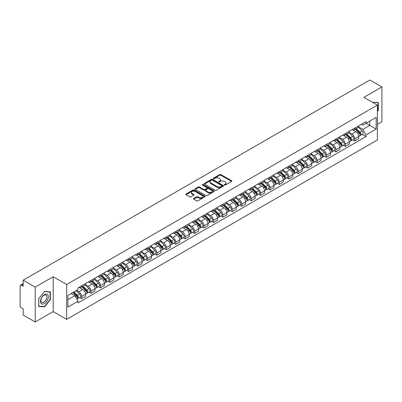 <?xml version="1.0" encoding="UTF-8"?>
<svg xmlns="http://www.w3.org/2000/svg" width="402" height="402" viewBox="0 0 402 402"><rect width="100%" height="100%" fill="white"/><g stroke="black" fill="none" stroke-linecap="round" stroke-linejoin="round"><path stroke-width="0.6" d="M224.447 185.061A0.588 0.337 0 0 0 225.276 185.061L231.572 181.428A0.839 0.482 0 0 0 231.818 181.086A0.839 0.482 0 0 0 231.572 180.739L220.904 174.584A0.839 0.482 0 0 0 219.718 174.584L213.422 178.217A0.588 0.337 0 0 0 214.251 178.699L215.065 178.227A2.683 1.548 0 0 1 218.859 178.227L219.748 178.739A2.683 1.548 0 0 1 220.532 179.835A2.683 1.548 0 0 1 219.748 180.93L218.934 181.397A0.588 0.337 0 0 0 219.763 181.88L220.577 181.408A2.683 1.548 0 0 1 224.371 181.408L225.261 181.92A2.683 1.548 0 0 1 226.045 183.016A2.683 1.548 0 0 1 225.261 184.111L224.447 184.583A0.588 0.337 0 0 0 224.447 185.061L224.447 184.583M193.699 198.467A0.839 0.482 0 0 0 193.452 198.809A0.839 0.482 0 0 0 193.699 199.151L196.694 200.879A0.839 0.482 0 0 0 197.879 200.879L204.869 196.839A0.839 0.482 0 0 0 205.115 196.498A0.839 0.482 0 0 0 204.869 196.156L194.201 189.995A0.839 0.482 0 0 0 193.02 189.995L186.025 194.035A0.839 0.482 0 0 0 185.779 194.377A0.839 0.482 0 0 0 186.025 194.719L189.638 196.804A0.839 0.482 0 0 0 190.824 196.804L193.819 195.081A0.839 0.482 0 0 0 194.065 194.734A0.839 0.482 0 0 0 193.819 194.392L192.025 193.357A2.241 1.296 0 0 1 191.367 192.442A2.241 1.296 0 0 1 192.754 191.246A2.241 1.296 0 0 1 195.196 191.528L202.221 195.583A2.241 1.296 0 0 1 202.874 196.498A2.241 1.296 0 0 1 201.492 197.694A2.241 1.296 0 0 1 199.05 197.412L197.879 196.739A0.839 0.482 0 0 0 196.694 196.739L193.699 198.467L193.699 199.151M66.652 284.505L53.19 276.732L35.195 287.123L23.18 280.184L369.885 80.018L381.9 86.953L363.905 97.344L377.372 105.118L66.652 284.505L66.652 319.369L377.372 139.976L377.372 105.118M215.125 190.236A0.839 0.482 0 0 0 216.311 190.236L223.306 186.201A0.839 0.482 0 0 0 223.547 185.855A0.839 0.482 0 0 0 223.306 185.513L212.638 179.357A0.839 0.482 0 0 0 211.452 179.357L204.457 183.392A0.839 0.482 0 0 0 204.211 183.734A0.839 0.482 0 0 0 204.457 184.076L215.125 190.236M202.648 185.186A0.588 0.337 0 0 1 203.241 185.272L203.241 184.573L214.09 190.834A0.839 0.482 0 0 1 214.331 191.176A0.839 0.482 0 0 1 214.09 191.518L207.095 195.558A0.839 0.482 0 0 1 205.909 195.558L195.241 189.397L198.231 187.684L198.231 186.985L195.241 188.714A0.839 0.482 0 0 0 194.995 189.056A0.839 0.482 0 0 0 195.241 189.397L195.241 188.714M198.231 187.684A0.839 0.482 0 0 1 199.417 187.684L199.417 186.985A0.839 0.482 0 0 0 198.231 186.985M199.417 186.985L203.744 189.483A0.839 0.482 0 0 0 204.93 189.483L206.914 188.337A0.839 0.482 0 0 0 207.161 187.995A0.839 0.482 0 0 0 206.914 187.654L202.412 185.051A0.588 0.337 0 0 1 203.241 184.573M35.195 287.123L35.195 321.982L23.18 315.047L23.18 308.877L21.306 307.796A1.708 0.985 -120 0 1 20.1 305.701L20.1 285.973A1.708 0.985 -120 0 1 20.452 285.189L23.18 283.616M377.372 124.429L381.9 121.816L381.9 86.953M35.195 321.982L53.19 311.595L66.652 319.369M23.18 280.184L23.18 286.355L21.306 285.274A1.708 0.985 -120 0 0 20.452 285.189M354.73 128.122A3.93 2.266 60 0 1 353.916 129.886L357.901 127.585A3.93 2.266 -120 0 0 358.715 125.826M349.072 132.353L351.951 134.017A3.93 2.266 60 0 1 354.73 138.826L358.715 136.524A3.93 2.266 -120 0 0 355.936 131.715L353.082 130.067M358.715 136.524L358.715 138.655L354.73 140.951L352.82 139.851M353.916 129.886A3.93 2.266 60 0 1 351.981 129.71M354.73 138.826L354.73 140.951M345.308 133.564A3.93 2.266 60 0 1 344.494 135.328L348.479 133.027A3.93 2.266 -120 0 0 349.293 131.263M343.398 145.288L345.308 146.393L349.293 144.092L349.293 141.966A3.93 2.266 -120 0 0 346.519 137.152L343.665 135.504M344.494 135.328A3.93 2.266 60 0 1 342.564 135.147M339.655 137.791L342.534 139.454A3.93 2.266 60 0 1 345.308 144.263L345.308 146.393M335.891 139.002A3.93 2.266 60 0 1 335.077 140.765L339.062 138.464A3.93 2.266 -120 0 0 339.876 136.7M333.982 150.725L335.891 151.83L339.876 149.529L339.876 147.403A3.93 2.266 -120 0 0 337.097 142.589L334.243 140.946M335.077 140.765A3.93 2.266 60 0 1 333.142 140.584M330.233 143.233L333.112 144.891A3.93 2.266 60 0 1 335.891 149.705L335.891 151.83M326.469 144.439A3.93 2.266 60 0 1 325.655 146.202L329.64 143.901A3.93 2.266 -120 0 0 330.454 142.137M324.56 156.167L326.469 157.267L330.454 154.966L330.454 152.84A3.93 2.266 -120 0 0 327.68 148.031L324.826 146.383M325.655 146.202A3.93 2.266 60 0 1 323.726 146.026M320.816 148.67L323.695 150.333A3.93 2.266 60 0 1 326.469 155.142L326.469 157.267M317.052 149.876A3.93 2.266 60 0 1 316.238 151.639L320.223 149.338A3.93 2.266 -120 0 0 321.037 147.574M315.143 161.604L317.052 162.704L321.037 160.403L321.037 158.277A3.93 2.266 -120 0 0 318.258 153.469L315.404 151.82M316.238 151.639A3.93 2.266 60 0 1 314.304 151.464M311.394 154.107L314.274 155.77A3.93 2.266 60 0 1 317.052 160.579L317.052 162.704M307.63 155.318A3.93 2.266 60 0 1 306.816 157.076L310.801 154.78A3.93 2.266 -120 0 0 311.615 153.016M305.721 167.041L307.63 168.147L311.615 165.845L311.615 163.714A3.93 2.266 -120 0 0 308.842 158.906L305.987 157.257M306.816 157.076A3.93 2.266 60 0 1 304.887 156.901M301.977 159.544L304.857 161.207A3.93 2.266 60 0 1 307.63 166.016L307.63 168.147M298.214 160.755A3.93 2.266 60 0 1 297.4 162.519L301.384 160.217A3.93 2.266 -120 0 0 302.198 158.453M296.304 172.478L298.214 173.584L302.198 171.282L302.198 169.157A3.93 2.266 -120 0 0 299.42 164.343L296.565 162.699M297.4 162.519A3.93 2.266 60 0 1 295.465 162.338M292.555 164.986L295.435 166.644A3.93 2.266 60 0 1 298.214 171.458L298.214 173.584M288.792 166.192A3.93 2.266 60 0 1 287.978 167.956L291.963 165.654A3.93 2.266 -120 0 0 292.777 163.89M286.882 177.915L288.792 179.021L292.777 176.719L292.777 174.594A3.93 2.266 -120 0 0 290.003 169.785L287.149 168.136M287.978 167.956A3.93 2.266 60 0 1 286.048 167.78M283.139 170.423L286.018 172.081A3.93 2.266 60 0 1 288.792 176.895L288.792 179.021M279.375 171.629A3.93 2.266 60 0 1 278.561 173.393L282.546 171.091A3.93 2.266 -120 0 0 283.36 169.327M277.465 183.357L279.375 184.458L283.36 182.156L283.36 180.031A3.93 2.266 -120 0 0 280.581 175.222L277.727 173.574M278.561 173.393A3.93 2.266 60 0 1 276.626 173.217M273.717 175.86L276.596 177.523A3.93 2.266 60 0 1 279.375 182.332L279.375 184.458M269.953 177.066A3.93 2.266 60 0 1 269.139 178.83L273.124 176.533A3.93 2.266 -120 0 0 273.938 174.769M268.044 188.794L269.953 189.895L273.938 187.598L273.938 185.468A3.93 2.266 -120 0 0 271.164 180.659L268.31 179.011M269.139 178.83A3.93 2.266 60 0 1 267.209 178.654M264.3 181.297L267.179 182.96A3.93 2.266 60 0 1 269.953 187.769L269.953 189.895M260.536 182.508A3.93 2.266 60 0 1 259.722 184.272L263.707 181.97A3.93 2.266 -120 0 0 264.521 180.207M258.627 194.231L260.536 195.337L264.521 193.035L264.521 190.91A3.93 2.266 -120 0 0 261.742 186.096L258.888 184.453M259.722 184.272A3.93 2.266 60 0 1 257.788 184.091M254.878 186.734L257.757 188.397A3.93 2.266 60 0 1 260.536 193.211L260.536 195.337M251.114 187.945A3.93 2.266 60 0 1 250.3 189.709L254.285 187.407A3.93 2.266 -120 0 0 255.099 185.644M249.205 199.668L251.114 200.774L255.099 198.472L255.099 196.347A3.93 2.266 -120 0 0 252.325 191.538L249.471 189.89M250.3 189.709A3.93 2.266 60 0 1 248.371 189.533M245.461 192.176L248.341 193.834A3.93 2.266 60 0 1 251.114 198.648L251.114 200.774M241.697 193.382A3.93 2.266 60 0 1 240.883 195.146L244.868 192.844A3.93 2.266 -120 0 0 245.682 191.081M239.788 205.11L241.697 206.211L245.682 203.909L245.682 201.784A3.93 2.266 -120 0 0 242.903 196.975L240.049 195.327M240.883 195.146A3.93 2.266 60 0 1 238.949 194.97M236.039 197.613L238.919 199.276A3.93 2.266 60 0 1 241.697 204.085L241.697 206.211M232.276 198.819A3.93 2.266 60 0 1 231.462 200.583L235.446 198.281A3.93 2.266 -120 0 0 236.26 196.523M230.366 210.547L232.276 211.648L236.26 209.352L236.26 207.221A3.93 2.266 -120 0 0 233.487 202.412L230.632 200.764M231.462 200.583A3.93 2.266 60 0 1 229.532 200.407M226.622 203.05L229.502 204.713A3.93 2.266 60 0 1 232.276 209.522L232.276 211.648M222.859 204.261A3.93 2.266 60 0 1 222.045 206.025L226.03 203.724A3.93 2.266 -120 0 0 226.844 201.96M220.949 215.985L222.859 217.09L226.844 214.789L226.844 212.663A3.93 2.266 -120 0 0 224.065 207.849L221.211 206.201M222.045 206.025A3.93 2.266 60 0 1 220.11 205.844M217.201 208.487L220.08 210.151A3.93 2.266 60 0 1 222.859 214.959L222.859 217.09M213.437 209.698A3.93 2.266 60 0 1 212.623 211.462L216.608 209.161A3.93 2.266 -120 0 0 217.422 207.397M211.527 221.422L213.437 222.527L217.422 220.226L217.422 218.1A3.93 2.266 -120 0 0 214.648 213.286L211.794 211.643M212.623 211.462A3.93 2.266 60 0 1 210.693 211.281M207.784 213.929L210.663 215.588A3.93 2.266 60 0 1 213.437 220.402L213.437 222.527M204.02 215.135A3.93 2.266 60 0 1 203.206 216.899L207.191 214.598A3.93 2.266 -120 0 0 208.005 212.834M202.111 226.864L204.02 227.964L208.005 225.663L208.005 223.537A3.93 2.266 -120 0 0 205.226 218.728L202.372 217.08M203.206 216.899A3.93 2.266 60 0 1 201.271 216.723M198.362 219.366L201.241 221.03A3.93 2.266 60 0 1 204.02 225.839L204.02 227.964M194.598 220.572A3.93 2.266 60 0 1 193.784 222.336L197.769 220.035A3.93 2.266 -120 0 0 198.583 218.271M192.689 232.301L194.598 233.401L198.583 231.1L198.583 228.974A3.93 2.266 -120 0 0 195.809 224.165L192.955 222.517M193.784 222.336A3.93 2.266 60 0 1 191.854 222.16M188.945 224.803L191.824 226.467A3.93 2.266 60 0 1 194.598 231.276L194.598 233.401M185.181 226.014A3.93 2.266 60 0 1 184.367 227.773L188.352 225.477A3.93 2.266 -120 0 0 189.166 223.713M183.272 237.738L185.181 238.843L189.166 236.542L189.166 234.416A3.93 2.266 -120 0 0 186.387 229.602L183.533 227.954M184.367 227.773A3.93 2.266 60 0 1 182.433 227.597M179.523 230.24L182.402 231.904A3.93 2.266 60 0 1 185.181 236.713L185.181 238.843M175.759 231.451A3.93 2.266 60 0 1 174.945 233.215L178.93 230.914A3.93 2.266 -120 0 0 179.744 229.15M173.85 243.175L175.759 244.28L179.744 241.979L179.744 239.853A3.93 2.266 -120 0 0 176.97 235.039L174.116 233.396M174.945 233.215A3.93 2.266 60 0 1 173.016 233.034M170.106 235.683L172.986 237.341A3.93 2.266 60 0 1 175.759 242.155L175.759 244.28M166.343 236.889A3.93 2.266 60 0 1 165.529 238.652L169.513 236.351A3.93 2.266 -120 0 0 170.327 234.587M164.433 248.612L166.343 249.717L170.327 247.416L170.327 245.29A3.93 2.266 -120 0 0 167.549 240.481L164.694 238.833M165.529 238.652A3.93 2.266 60 0 1 163.594 238.476M160.684 241.12L163.564 242.778A3.93 2.266 60 0 1 166.343 247.592L166.343 249.717M156.921 242.326A3.93 2.266 60 0 1 156.107 244.089L160.091 241.788A3.93 2.266 -120 0 0 160.906 240.024M155.011 254.054L156.921 255.154L160.906 252.853L160.906 250.727A3.93 2.266 -120 0 0 158.132 245.918L155.278 244.27M156.107 244.089A3.93 2.266 60 0 1 154.177 243.913M151.268 246.557L154.147 248.22A3.93 2.266 60 0 1 156.921 253.029L156.921 255.154M147.504 247.768A3.93 2.266 60 0 1 146.69 249.526L150.675 247.23A3.93 2.266 -120 0 0 151.489 245.466M145.594 259.491L147.504 260.591L151.489 258.295L151.489 256.164A3.93 2.266 -120 0 0 148.71 251.356L145.856 249.707M146.69 249.526A3.93 2.266 60 0 1 144.755 249.351M141.846 251.994L144.725 253.657A3.93 2.266 60 0 1 147.504 258.466L147.504 260.591M138.082 253.205A3.93 2.266 60 0 1 137.268 254.968L141.253 252.667A3.93 2.266 -120 0 0 142.067 250.903M136.172 264.928L138.082 266.034L142.067 263.732L142.067 261.607A3.93 2.266 -120 0 0 139.293 256.793L136.439 255.149M137.268 254.968A3.93 2.266 60 0 1 135.338 254.788M132.429 257.431L135.308 259.094A3.93 2.266 60 0 1 138.082 263.908L138.082 266.034M128.665 258.642A3.93 2.266 60 0 1 127.851 260.406L131.836 258.104A3.93 2.266 -120 0 0 132.65 256.34M126.756 270.365L128.665 271.471L132.65 269.169L132.65 267.044A3.93 2.266 -120 0 0 129.871 262.235L127.017 260.586M127.851 260.406A3.93 2.266 60 0 1 125.916 260.23M123.007 262.873L125.886 264.531A3.93 2.266 60 0 1 128.665 269.345L128.665 271.471M119.243 264.079A3.93 2.266 60 0 1 118.429 265.843L122.414 263.541A3.93 2.266 -120 0 0 123.228 261.777M117.334 275.807L119.243 276.908L123.228 274.606L123.228 272.481A3.93 2.266 -120 0 0 120.454 267.672L117.6 266.023M118.429 265.843A3.93 2.266 60 0 1 116.5 265.667M113.59 268.31L116.469 269.973A3.93 2.266 60 0 1 119.243 274.782L119.243 276.908M109.826 269.516A3.93 2.266 60 0 1 109.012 271.28L112.997 268.978A3.93 2.266 -120 0 0 113.811 267.219M107.917 281.244L109.826 282.345L113.811 280.048L113.811 277.918A3.93 2.266 -120 0 0 111.032 273.109L108.178 271.461M109.012 271.28A3.93 2.266 60 0 1 107.078 271.104M104.168 273.747L107.048 275.41A3.93 2.266 60 0 1 109.826 280.219L109.826 282.345M100.405 274.958A3.93 2.266 60 0 1 99.59 276.722L103.575 274.42A3.93 2.266 -120 0 0 104.389 272.656M98.495 286.681L100.405 287.787L104.389 285.485L104.389 283.36A3.93 2.266 -120 0 0 101.616 278.546L98.761 276.898M99.59 276.722A3.93 2.266 60 0 1 97.661 276.541M94.751 279.184L97.631 280.847A3.93 2.266 60 0 1 100.405 285.656L100.405 287.787M90.988 280.395A3.93 2.266 60 0 1 90.174 282.159L94.158 279.857A3.93 2.266 -120 0 0 94.972 278.094M89.078 292.118L90.988 293.224L94.972 290.922L94.972 288.797A3.93 2.266 -120 0 0 92.194 283.983L89.339 282.34M90.174 282.159A3.93 2.266 60 0 1 88.239 281.983M85.33 284.626L88.209 286.284A3.93 2.266 60 0 1 90.988 291.098L90.988 293.224M81.566 285.832A3.93 2.266 60 0 1 80.752 287.596L84.737 285.294A3.93 2.266 -120 0 0 85.551 283.531M79.656 297.56L81.566 298.661L85.551 296.359L85.551 294.234A3.93 2.266 -120 0 0 82.777 289.425L79.923 287.777M80.752 287.596A3.93 2.266 60 0 1 78.822 287.42M76.496 290.4L78.792 291.726A3.93 2.266 60 0 1 81.566 296.535L81.566 298.661M361.403 124.273L362.82 125.092L376.161 117.389L369.765 121.082L369.765 125.404L362.82 129.414L358.494 126.916M67.863 299.706L74.807 295.696L78.003 301.239L67.863 307.098L67.863 295.385L78.003 289.525L78.003 287.887L366.021 121.605L366.021 123.243L376.161 129.102L366.021 134.956L362.82 129.414M376.161 117.389L376.161 129.102M78.003 301.239L78.003 302.882L366.021 136.595L366.021 134.956M377.372 111.55L378.367 110.309L378.367 102.54L372.373 102.229L378.066 102.696L378.066 110.223L377.372 111.088M53.19 276.732L53.19 311.595M38.728 306.399L44.552 306.917L50.381 299.671L50.381 291.902L44.552 291.38L38.728 298.631L38.728 306.399M74.807 295.696L71.064 293.535M362.237 134.414L366.021 136.595M378.066 110.133L378.367 110.309M43.939 306.565L44.552 306.917M50.079 299.495L50.381 299.671M224.678 185.146L225.261 184.809A2.683 1.548 0 0 0 226.045 183.714L226.045 183.016M220.532 179.835L220.532 180.533A2.683 1.548 0 0 1 219.748 181.629L219.165 181.96M231.562 181.433L220.904 175.277A0.839 0.482 0 0 0 219.718 175.277L213.653 178.779M223.291 186.206L212.638 180.051A0.839 0.482 0 0 0 211.452 180.051L204.467 184.086M221.824 186.096A0.588 0.337 0 0 0 221.824 185.618L212.457 180.212A0.588 0.337 0 0 0 211.628 180.212L210.769 180.709A2.683 1.548 0 0 0 209.985 181.804A2.683 1.548 0 0 0 210.769 182.895L217.17 186.593A2.683 1.548 0 0 0 220.964 186.593L221.824 186.096L221.824 186.794A0.588 0.337 0 0 0 221.994 186.553L221.994 185.855M209.985 181.804L209.985 182.498A2.683 1.548 0 0 0 210.769 183.593L210.769 182.895M221.824 186.794L220.964 187.292A2.683 1.548 0 0 1 217.17 187.292L210.769 183.593M199.417 187.684L203.744 190.181A0.839 0.482 0 0 0 204.93 190.181L206.914 189.035A0.839 0.482 0 0 0 207.161 188.694L207.161 187.995M203.241 185.272L214.075 191.528M208.236 192.076A2.241 1.296 0 0 0 210.678 192.357A2.241 1.296 0 0 0 212.06 191.161A2.241 1.296 0 0 0 211.407 190.246L208.929 188.814A0.839 0.482 0 0 0 207.744 188.814L205.759 189.965A0.839 0.482 0 0 0 205.517 190.307A0.839 0.482 0 0 0 205.759 190.648L208.236 192.076L208.236 192.774A2.241 1.296 0 0 0 210.678 193.055A2.241 1.296 0 0 0 212.06 191.86L212.06 191.161M205.517 190.307L205.517 191A0.839 0.482 0 0 0 205.759 191.347L205.759 190.648M208.236 192.774L205.759 191.347M202.874 196.498L202.874 197.196A2.241 1.296 0 0 1 201.492 198.392A2.241 1.296 0 0 1 199.05 198.111L197.879 197.437A0.839 0.482 0 0 0 196.694 197.437L193.709 199.156M191.367 192.442L191.367 193.141A2.241 1.296 0 0 0 192.025 194.055L192.025 193.357M193.809 195.086L192.025 194.055M204.859 196.849L194.201 190.694A0.839 0.482 0 0 0 193.02 190.694L186.036 194.724L186.025 194.035M355.237 129.127L358.946 132.786A2.136 1.231 60 0 1 359.509 135.987L358.715 136.449M355.976 129.856L357.549 130.766M355.649 128.886L359.71 132.896A1.025 0.593 60 0 1 359.981 134.434A1.025 0.593 60 0 1 359.885 134.469M356.262 128.534L359.971 132.193A2.136 1.231 60 0 1 360.534 135.394A2.136 1.231 60 0 1 359.89 135.464M358.338 127.183L362.147 130.936A2.136 1.231 60 0 1 362.71 134.137L360.534 135.394M345.815 134.564L349.529 138.223A2.136 1.231 60 0 1 350.092 141.424L349.293 141.886M346.554 135.293L348.127 136.203M346.228 134.328L350.293 138.333A1.025 0.593 60 0 1 350.564 139.871A1.025 0.593 60 0 1 350.469 139.906M346.841 133.972L350.554 137.63A2.136 1.231 60 0 1 351.117 140.831A2.136 1.231 60 0 1 350.474 140.901M348.921 132.62L352.725 136.378A2.136 1.231 60 0 1 353.293 139.579L351.117 140.831M336.399 140.002L340.107 143.665A2.136 1.231 60 0 1 340.67 146.861L339.876 147.323M337.137 140.73L338.71 141.64M336.811 139.765L340.871 143.775A1.025 0.593 60 0 1 341.142 145.308A1.025 0.593 60 0 1 341.047 145.348M337.424 139.409L341.132 143.072A2.136 1.231 60 0 1 341.695 146.273A2.136 1.231 60 0 1 341.052 146.338M339.499 138.057L343.308 141.816A2.136 1.231 60 0 1 343.871 145.016L341.695 146.273M377.694 102.48L378.066 102.696M47.833 294.852A5.553 3.206 120 0 0 42.471 296.289A5.553 3.206 120 0 0 41.034 303.309A5.553 3.206 120 0 0 46.396 301.872A5.553 3.206 120 0 0 47.833 294.852M46.456 295.56A4.201 2.427 120 0 0 45.984 295.123A4.201 2.427 120 0 0 42.074 297.083A4.201 2.427 120 0 0 41.311 301.962A4.201 2.427 120 0 0 41.783 302.399A4.201 2.427 120 0 0 45.692 300.44A4.201 2.427 120 0 0 46.456 295.56M44.431 306.605L38.788 306.103L38.788 298.575L44.431 291.55L50.079 292.058L50.079 299.585L44.431 306.605M49.702 291.842L50.079 292.058M326.977 145.439L330.69 149.102A2.136 1.231 60 0 1 331.253 152.303L330.454 152.76M327.715 146.172L329.288 147.077M327.389 145.202L331.454 149.212A1.025 0.593 60 0 1 331.725 150.745A1.025 0.593 60 0 1 331.63 150.785M328.002 144.846L331.715 148.509A2.136 1.231 60 0 1 332.278 151.71A2.136 1.231 60 0 1 331.635 151.775M330.082 143.499L333.886 147.253A2.136 1.231 60 0 1 334.454 150.454L332.278 151.71M317.56 150.881L321.268 154.539A2.136 1.231 60 0 1 321.831 157.74L321.037 158.197M318.299 151.609L319.871 152.519M317.972 150.639L322.032 154.649A1.025 0.593 60 0 1 322.303 156.187A1.025 0.593 60 0 1 322.208 156.222M318.585 150.288L322.293 153.946A2.136 1.231 60 0 1 322.856 157.147A2.136 1.231 60 0 1 322.213 157.217M320.66 148.936L324.469 152.69A2.136 1.231 60 0 1 325.032 155.891L322.856 157.147M308.138 156.318L311.851 159.976A2.136 1.231 60 0 1 312.414 163.177L311.615 163.639M308.877 157.046L310.45 157.956M308.55 156.076L312.615 160.086A1.025 0.593 60 0 1 312.887 161.624A1.025 0.593 60 0 1 312.791 161.659M309.163 155.725L312.877 159.383A2.136 1.231 60 0 1 313.439 162.584A2.136 1.231 60 0 1 312.796 162.654M311.243 154.373L315.047 158.132A2.136 1.231 60 0 1 315.615 161.333L313.439 162.584M298.721 161.755L302.43 165.413A2.136 1.231 60 0 1 302.992 168.614L302.198 169.076M299.46 162.483L301.033 163.393M299.133 161.519L303.193 165.523A1.025 0.593 60 0 1 303.465 167.061A1.025 0.593 60 0 1 303.369 167.101M299.746 161.162L303.455 164.825A2.136 1.231 60 0 1 304.018 168.021A2.136 1.231 60 0 1 303.374 168.091M301.822 159.81L305.631 163.569A2.136 1.231 60 0 1 306.193 166.77L304.018 168.021M289.299 167.192L293.013 170.855A2.136 1.231 60 0 1 293.576 174.056L292.777 174.513M290.038 167.92L291.611 168.83M289.711 166.956L293.777 170.966A1.025 0.593 60 0 1 294.048 172.498A1.025 0.593 60 0 1 293.952 172.538M290.324 166.599L294.038 170.262A2.136 1.231 60 0 1 294.601 173.463A2.136 1.231 60 0 1 293.957 173.528M292.405 165.247L296.209 169.006A2.136 1.231 60 0 1 296.776 172.207L294.601 173.463M279.882 172.629L283.591 176.292A2.136 1.231 60 0 1 284.154 179.493L283.36 179.95M280.621 173.362L282.194 174.267M280.294 172.393L284.355 176.403A1.025 0.593 60 0 1 284.626 177.94A1.025 0.593 60 0 1 284.531 177.975M280.908 172.036L284.616 175.699A2.136 1.231 60 0 1 285.179 178.9A2.136 1.231 60 0 1 284.536 178.97M282.983 170.689L286.792 174.443A2.136 1.231 60 0 1 287.355 177.644L285.179 178.9M270.461 178.071L274.174 181.729A2.136 1.231 60 0 1 274.737 184.93L273.938 185.392M271.199 178.8L272.772 179.709M270.873 177.83L274.938 181.84A1.025 0.593 60 0 1 275.209 183.377A1.025 0.593 60 0 1 275.114 183.412M271.486 177.478L275.199 181.136A2.136 1.231 60 0 1 275.762 184.337A2.136 1.231 60 0 1 275.119 184.407M273.566 176.126L277.37 179.88A2.136 1.231 60 0 1 277.938 183.081L275.762 184.337M261.044 183.508L264.752 187.166A2.136 1.231 60 0 1 265.315 190.367L264.521 190.829M261.782 184.237L263.355 185.146M261.456 183.272L265.516 187.277A1.025 0.593 60 0 1 265.787 188.814A1.025 0.593 60 0 1 265.692 188.85M262.069 182.915L265.777 186.573A2.136 1.231 60 0 1 266.34 189.774A2.136 1.231 60 0 1 265.697 189.844M264.144 181.563L267.953 185.322A2.136 1.231 60 0 1 268.516 188.523L266.34 189.774M251.622 188.945L255.335 192.608A2.136 1.231 60 0 1 255.898 195.809L255.099 196.266M252.361 189.674L253.933 190.583M252.034 188.709L256.099 192.719A1.025 0.593 60 0 1 256.37 194.251A1.025 0.593 60 0 1 256.275 194.292M252.647 188.352L256.36 192.015A2.136 1.231 60 0 1 256.923 195.216A2.136 1.231 60 0 1 256.28 195.282M254.727 187L258.531 190.759A2.136 1.231 60 0 1 259.099 193.96L256.923 195.216M242.205 194.382L245.913 198.045A2.136 1.231 60 0 1 246.476 201.246L245.682 201.703M242.944 195.116L244.516 196.02M242.617 194.146L246.677 198.156A1.025 0.593 60 0 1 246.949 199.693A1.025 0.593 60 0 1 246.853 199.729M243.23 193.789L246.939 197.452A2.136 1.231 60 0 1 247.501 200.653A2.136 1.231 60 0 1 246.858 200.724M245.305 192.442L249.114 196.196A2.136 1.231 60 0 1 249.677 199.397L247.501 200.653M232.783 199.824L236.497 203.482A2.136 1.231 60 0 1 237.059 206.683L236.26 207.146M233.522 200.553L235.095 201.462M233.195 199.583L237.26 203.593A1.025 0.593 60 0 1 237.532 205.131A1.025 0.593 60 0 1 237.436 205.166M233.808 199.231L237.522 202.889A2.136 1.231 60 0 1 238.084 206.09A2.136 1.231 60 0 1 237.441 206.161M235.889 197.879L239.692 201.633A2.136 1.231 60 0 1 240.26 204.834L238.084 206.09M223.366 205.261L227.075 208.919A2.136 1.231 60 0 1 227.638 212.12L226.844 212.583M224.105 205.99L225.678 206.899M223.778 205.025L227.839 209.03A1.025 0.593 60 0 1 228.11 210.568A1.025 0.593 60 0 1 228.014 210.603M224.391 204.668L228.1 208.326A2.136 1.231 60 0 1 228.663 211.527A2.136 1.231 60 0 1 228.019 211.598M226.467 203.317L230.276 207.075A2.136 1.231 60 0 1 230.838 210.276L228.663 211.527M213.944 210.698L217.658 214.361A2.136 1.231 60 0 1 218.221 217.562L217.422 218.02M214.683 211.427L216.256 212.336M214.356 210.462L218.422 214.472A1.025 0.593 60 0 1 218.693 216.005A1.025 0.593 60 0 1 218.598 216.045M214.969 210.105L218.683 213.769A2.136 1.231 60 0 1 219.246 216.969A2.136 1.231 60 0 1 218.603 217.035M217.05 208.754L220.854 212.512A2.136 1.231 60 0 1 221.422 215.713L219.246 216.969M204.528 216.135L208.236 219.799A2.136 1.231 60 0 1 208.799 222.999L208.005 223.457M205.266 216.869L206.839 217.773M204.94 215.899L209 219.909A1.025 0.593 60 0 1 209.271 221.442A1.025 0.593 60 0 1 209.176 221.482M205.553 215.542L209.261 219.206A2.136 1.231 60 0 1 209.824 222.406A2.136 1.231 60 0 1 209.181 222.472M207.628 214.196L211.437 217.949A2.136 1.231 60 0 1 212 221.15L209.824 222.406M195.106 221.577L198.819 225.236A2.136 1.231 60 0 1 199.382 228.436L198.583 228.894M195.844 222.306L197.417 223.216M195.518 221.336L199.583 225.346A1.025 0.593 60 0 1 199.854 226.884A1.025 0.593 60 0 1 199.759 226.919M196.131 220.984L199.844 224.643A2.136 1.231 60 0 1 200.407 227.844A2.136 1.231 60 0 1 199.764 227.914M198.211 219.633L202.015 223.386A2.136 1.231 60 0 1 202.583 226.587L200.407 227.844M185.689 227.014L189.397 230.673A2.136 1.231 60 0 1 189.96 233.874L189.166 234.336M186.427 227.743L188 228.653M186.101 226.773L190.161 230.783A1.025 0.593 60 0 1 190.432 232.321A1.025 0.593 60 0 1 190.337 232.356M186.714 226.421L190.422 230.08A2.136 1.231 60 0 1 190.985 233.281A2.136 1.231 60 0 1 190.342 233.351M188.789 225.07L192.598 228.828A2.136 1.231 60 0 1 193.161 232.029L190.985 233.281M176.267 232.451L179.98 236.115A2.136 1.231 60 0 1 180.543 239.311L179.744 239.773M177.006 233.18L178.578 234.09M176.679 232.215L180.744 236.22A1.025 0.593 60 0 1 181.016 237.758A1.025 0.593 60 0 1 180.92 237.798M177.292 231.859L181.006 235.522A2.136 1.231 60 0 1 181.568 238.723A2.136 1.231 60 0 1 180.925 238.788M179.372 230.507L183.176 234.265A2.136 1.231 60 0 1 183.744 237.466L181.568 238.723M166.85 237.889L170.559 241.552A2.136 1.231 60 0 1 171.121 244.753L170.327 245.21M167.589 238.622L169.162 239.527M167.262 237.652L171.322 241.662A1.025 0.593 60 0 1 171.594 243.195A1.025 0.593 60 0 1 171.498 243.235M167.875 237.296L171.584 240.959A2.136 1.231 60 0 1 172.146 244.16A2.136 1.231 60 0 1 171.503 244.225M169.951 235.944L173.759 239.703A2.136 1.231 60 0 1 174.322 242.903L172.146 244.16M157.428 243.326L161.142 246.989A2.136 1.231 60 0 1 161.704 250.19L160.906 250.647M158.167 244.059L159.74 244.964M157.84 243.089L161.905 247.099A1.025 0.593 60 0 1 162.177 248.637A1.025 0.593 60 0 1 162.081 248.672M158.453 242.738L162.167 246.396A2.136 1.231 60 0 1 162.73 249.597A2.136 1.231 60 0 1 162.086 249.667M160.534 241.386L164.338 245.14A2.136 1.231 60 0 1 164.905 248.341L162.73 249.597M148.011 248.768L151.72 252.426A2.136 1.231 60 0 1 152.283 255.627L151.489 256.089M148.75 249.496L150.323 250.406M148.423 248.526L152.484 252.536A1.025 0.593 60 0 1 152.755 254.074A1.025 0.593 60 0 1 152.659 254.109M149.036 248.175L152.745 251.833A2.136 1.231 60 0 1 153.308 255.034A2.136 1.231 60 0 1 152.665 255.104M151.112 246.823L154.921 250.582A2.136 1.231 60 0 1 155.484 253.778L153.308 255.034M138.589 254.205L142.303 257.863A2.136 1.231 60 0 1 142.866 261.064L142.067 261.526M139.328 254.933L140.901 255.843M139.002 253.969L143.067 257.973A1.025 0.593 60 0 1 143.338 259.511A1.025 0.593 60 0 1 143.243 259.546M139.615 253.612L143.328 257.27A2.136 1.231 60 0 1 143.891 260.471A2.136 1.231 60 0 1 143.248 260.541M141.695 252.26L145.499 256.019A2.136 1.231 60 0 1 146.067 259.22L143.891 260.471M129.173 259.642L132.881 263.305A2.136 1.231 60 0 1 133.444 266.506L132.65 266.963M129.911 260.37L131.484 261.28M129.585 259.406L133.645 263.416A1.025 0.593 60 0 1 133.916 264.948A1.025 0.593 60 0 1 133.821 264.988M130.198 259.049L133.906 262.712A2.136 1.231 60 0 1 134.469 265.913A2.136 1.231 60 0 1 133.826 265.978M132.273 257.697L136.082 261.456A2.136 1.231 60 0 1 136.645 264.657L134.469 265.913M119.751 265.079L123.464 268.742A2.136 1.231 60 0 1 124.027 271.943L123.228 272.4M120.489 265.812L122.062 266.717M120.163 264.843L124.228 268.853A1.025 0.593 60 0 1 124.499 270.39A1.025 0.593 60 0 1 124.404 270.425M120.776 264.486L124.489 268.149A2.136 1.231 60 0 1 125.052 271.35A2.136 1.231 60 0 1 124.409 271.42M122.856 263.139L126.66 266.893A2.136 1.231 60 0 1 127.228 270.094L125.052 271.35M110.334 270.521L114.042 274.179A2.136 1.231 60 0 1 114.605 277.38L113.811 277.842M111.073 271.249L112.645 272.159M110.746 270.28L114.806 274.29A1.025 0.593 60 0 1 115.078 275.827A1.025 0.593 60 0 1 114.982 275.862M111.359 269.928L115.067 273.586A2.136 1.231 60 0 1 115.63 276.787A2.136 1.231 60 0 1 114.987 276.857M113.434 268.576L117.243 272.33A2.136 1.231 60 0 1 117.806 275.531L115.63 276.787M100.912 275.958L104.626 279.616A2.136 1.231 60 0 1 105.188 282.817L104.389 283.279M101.651 276.687L103.224 277.596M101.324 275.722L105.389 279.727A1.025 0.593 60 0 1 105.661 281.264A1.025 0.593 60 0 1 105.565 281.299M101.937 275.365L105.651 279.023A2.136 1.231 60 0 1 106.213 282.224A2.136 1.231 60 0 1 105.57 282.294M104.017 274.013L107.821 277.772A2.136 1.231 60 0 1 108.389 280.973L106.213 282.224M91.495 281.395L95.204 285.058A2.136 1.231 60 0 1 95.766 288.259L94.972 288.716M92.234 282.124L93.807 283.033M91.907 281.159L95.967 285.169A1.025 0.593 60 0 1 96.239 286.701A1.025 0.593 60 0 1 96.143 286.742M92.52 280.802L96.229 284.465A2.136 1.231 60 0 1 96.792 287.666A2.136 1.231 60 0 1 96.148 287.731M94.596 279.45L98.405 283.209A2.136 1.231 60 0 1 98.967 286.41L96.792 287.666M82.073 286.832L85.787 290.495A2.136 1.231 60 0 1 86.35 293.696L85.551 294.153M82.812 287.566L84.385 288.47M82.485 286.596L86.551 290.606A1.025 0.593 60 0 1 86.822 292.143A1.025 0.593 60 0 1 86.726 292.179M83.098 286.239L86.812 289.902A2.136 1.231 60 0 1 87.375 293.103A2.136 1.231 60 0 1 86.731 293.169M85.179 284.892L88.983 288.646A2.136 1.231 60 0 1 89.551 291.847L87.375 293.103M72.878 292.49L76.365 295.932A2.136 1.231 60 0 1 76.928 299.133L76.822 299.194M73.395 293.003L74.968 293.912M73.285 292.254L77.129 296.043A1.025 0.593 60 0 1 77.4 297.58A1.025 0.593 60 0 1 77.305 297.616M73.903 291.897L77.39 295.339A2.136 1.231 60 0 1 77.953 298.54A2.136 1.231 60 0 1 77.31 298.611M76.073 290.641L79.566 294.083A2.136 1.231 60 0 1 80.129 297.284L77.953 298.54M90.988 291.098L94.972 288.797M100.405 285.656L104.389 283.36M109.826 280.219L113.811 277.918M119.243 274.782L123.228 272.481M128.665 269.345L132.65 267.044M138.082 263.908L142.067 261.607M147.504 258.466L151.489 256.164M156.921 253.029L160.906 250.727M166.343 247.592L170.327 245.29M175.759 242.155L179.744 239.853M185.181 236.713L189.166 234.416M194.598 231.276L198.583 228.974M204.02 225.839L208.005 223.537M213.437 220.402L217.422 218.1M222.859 214.959L226.844 212.663M232.276 209.522L236.26 207.221M241.697 204.085L245.682 201.784M251.114 198.648L255.099 196.347M260.536 193.211L264.521 190.91M269.953 187.769L273.938 185.468M279.375 182.332L283.36 180.031M288.792 176.895L292.777 174.594M298.214 171.458L302.198 169.157M307.63 166.016L311.615 163.714M317.052 160.579L321.037 158.277M326.469 155.142L330.454 152.84M335.891 149.705L339.876 147.403M345.308 144.263L349.293 141.966M81.566 296.535L85.551 294.234M78.792 291.726L82.777 289.425M88.209 286.284L92.194 283.983M97.631 280.847L101.616 278.546M107.048 275.41L111.032 273.109M116.469 269.973L120.454 267.672M125.886 264.531L129.871 262.235M135.308 259.094L139.293 256.793M144.725 253.657L148.71 251.356M154.147 248.22L158.132 245.918M163.564 242.778L167.549 240.481M172.986 237.341L176.97 235.039M182.402 231.904L186.387 229.602M191.824 226.467L195.809 224.165M201.241 221.03L205.226 218.728M210.663 215.588L214.648 213.286M220.08 210.151L224.065 207.849M229.502 204.713L233.487 202.412M238.919 199.276L242.903 196.975M248.341 193.834L252.325 191.538M257.757 188.397L261.742 186.096M267.179 182.96L271.164 180.659M276.596 177.523L280.581 175.222M286.018 172.081L290.003 169.785M295.435 166.644L299.42 164.343M304.857 161.207L308.842 158.906M314.274 155.77L318.258 153.469M323.695 150.333L327.68 148.031M333.112 144.891L337.097 142.589M342.534 139.454L346.519 137.152M351.951 134.017L355.936 131.715M23.18 284.194L21.306 285.274M225.261 184.809L225.261 184.111M218.934 181.88L218.934 181.397M219.748 181.629L219.748 180.93M213.422 178.699L213.422 178.217M219.718 175.277L219.718 174.584M220.904 175.277L220.904 174.584M231.572 181.428L231.572 180.739M204.457 184.076L204.457 183.392M211.452 180.051L211.452 179.357M212.638 180.051L212.638 179.357M223.306 186.201L223.306 185.513M217.17 187.292L217.17 186.593M220.964 187.292L220.964 186.593M203.744 190.181L203.744 189.483M204.93 190.181L204.93 189.483M206.914 189.035L206.914 188.337M214.09 191.518L214.09 190.834M196.694 197.437L196.694 196.739M197.879 197.437L197.879 196.739M199.05 198.111L199.05 197.412M193.819 195.081L193.819 194.392M193.02 190.694L193.02 189.995M194.201 190.694L194.201 189.995M204.869 196.839L204.869 196.156M358.946 132.786L357.72 133.494M360.192 133.961L359.81 134.188M362.147 130.936L359.971 132.193M349.529 138.223L348.303 138.931M350.775 139.404L350.388 139.625M352.725 136.378L350.554 137.63M340.107 143.665L338.881 144.368M341.353 144.841L340.971 145.062M343.308 141.816L341.132 143.072M330.69 149.102L329.464 149.81M331.936 150.278L331.549 150.499M333.886 147.253L331.715 148.509M321.268 154.539L320.042 155.247M322.515 155.715L322.133 155.941M324.469 152.69L322.293 153.946M311.851 159.976L310.625 160.684M313.098 161.157L312.711 161.378M315.047 158.132L312.877 159.383M302.43 165.413L301.204 166.121M303.676 166.594L303.294 166.815M305.631 163.569L303.455 164.825M293.013 170.855L291.787 171.564M294.259 172.031L293.872 172.252M296.209 169.006L294.038 170.262M283.591 176.292L282.365 177.001M284.837 177.468L284.455 177.689M286.792 174.443L284.616 175.699M274.174 181.729L272.948 182.438M275.42 182.91L275.033 183.131M277.37 179.88L275.199 181.136M264.752 187.166L263.526 187.875M265.998 188.347L265.616 188.568M267.953 185.322L265.777 186.573M255.335 192.608L254.109 193.317M256.582 193.784L256.195 194.005M258.531 190.759L256.36 192.015M245.913 198.045L244.687 198.754M247.16 199.221L246.778 199.442M249.114 196.196L246.939 197.452M236.497 203.482L235.27 204.191M237.743 204.658L237.356 204.884M239.692 201.633L237.522 202.889M227.075 208.919L225.849 209.628M228.321 210.1L227.939 210.321M230.276 207.075L228.1 208.326M217.658 214.361L216.432 215.065M218.904 215.537L218.517 215.758M220.854 212.512L218.683 213.769M208.236 219.799L207.01 220.507M209.482 220.974L209.1 221.195M211.437 217.949L209.261 219.206M198.819 225.236L197.593 225.944M200.065 226.411L199.678 226.638M202.015 223.386L199.844 224.643M189.397 230.673L188.171 231.381M190.643 231.853L190.262 232.075M192.598 228.828L190.422 230.08M179.98 236.115L178.754 236.818M181.227 237.291L180.84 237.512M183.176 234.265L181.006 235.522M170.559 241.552L169.332 242.26M171.805 242.728L171.423 242.949M173.759 239.703L171.584 240.959M161.142 246.989L159.916 247.697M162.388 248.165L162.001 248.391M164.338 245.14L162.167 246.396M151.72 252.426L150.494 253.134M152.966 253.607L152.584 253.828M154.921 250.582L152.745 251.833M142.303 257.863L141.077 258.571M143.549 259.044L143.162 259.265M145.499 256.019L143.328 257.27M132.881 263.305L131.655 264.013M134.127 264.481L133.745 264.702M136.082 261.456L133.906 262.712M123.464 268.742L122.238 269.451M124.71 269.918L124.324 270.139M126.66 266.893L124.489 268.149M114.042 274.179L112.816 274.888M115.289 275.355L114.907 275.581M117.243 272.33L115.067 273.586M104.626 279.616L103.399 280.325M105.872 280.797L105.485 281.018M107.821 277.772L105.651 279.023M95.204 285.058L93.978 285.762M96.45 286.234L96.068 286.455M98.405 283.209L96.229 284.465M85.787 290.495L84.561 291.204M87.033 291.671L86.646 291.892M88.983 288.646L86.812 289.902M76.365 295.932L75.295 296.55M77.611 297.108L77.229 297.334M79.566 294.083L77.39 295.339"/></g></svg>
